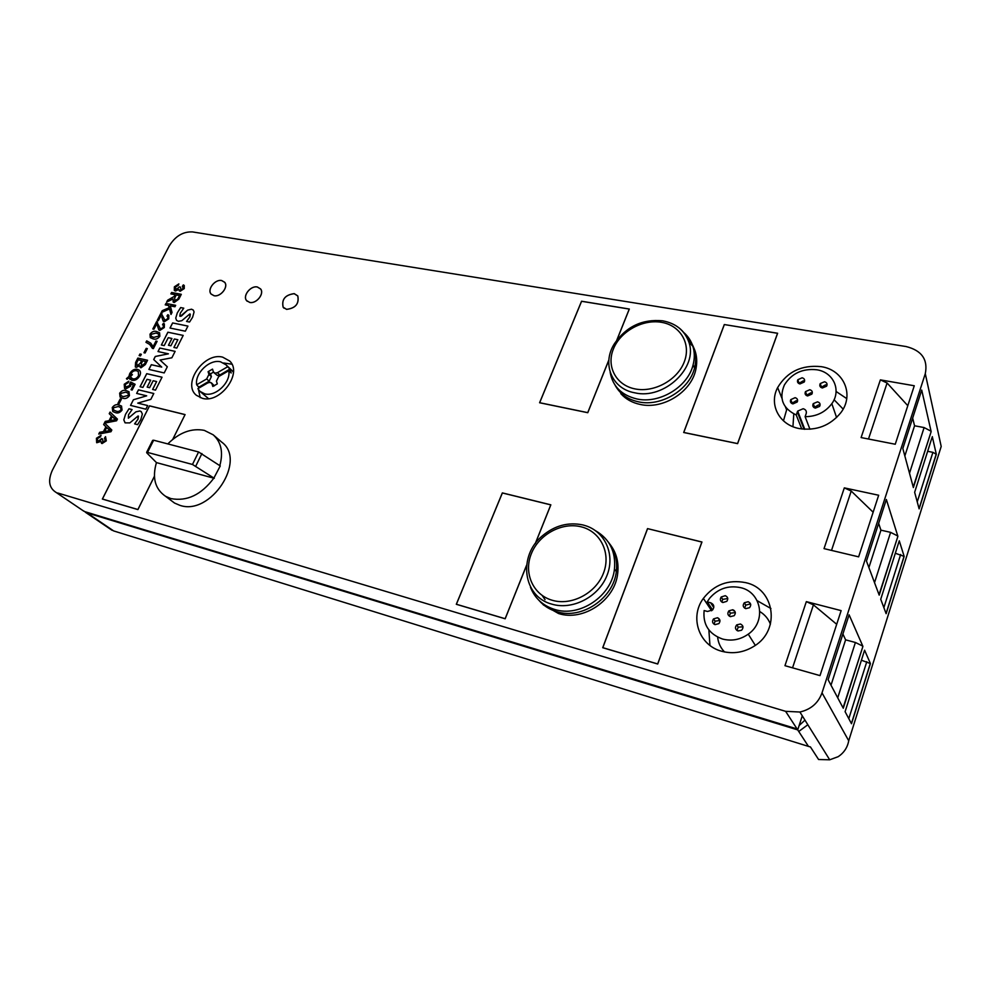 <?xml version="1.0" encoding="UTF-8"?>
<svg xmlns="http://www.w3.org/2000/svg" width="992" height="992" viewBox="0 0 992 992"><rect width="100%" height="100%" fill="white"/><g stroke="black" fill="none" stroke-linecap="round" stroke-linejoin="round"><path stroke-width="1.49" d="M542.202 595.498L545.054 599.689M806.198 413.577C806.769 411.097 805.752 409.485 803.148 408.729L797.692 411.097L796.229 414.966C782.738 408.456 778.782 398.474 784.362 384.995C791.653 373.376 802.454 368.305 816.776 369.768C833.379 372.136 841.7 390.24 831.829 403.67C825.294 412.288 816.391 416.628 805.12 416.665L806.198 413.577M211.966 383.755L210.416 382.342L207.923 382.825L197.892 388.666L200 391.394L204.736 393.836C215.661 397.023 231.124 382.131 228.768 370.71L218.686 376.576L216.43 381.164L217.31 383.867L212.834 386.471L211.966 383.755L214.284 385.876M214.371 385.838L211.42 382.875M530.484 587.326C534.886 598.412 542.984 605.79 554.776 609.485C579.675 617.594 611.742 596.006 614.457 569.098C615.982 551.825 609.696 539.053 595.622 530.782M539.028 600.433C543.74 605.839 549.68 609.596 556.859 611.717C581.684 619.826 613.639 598.325 616.317 571.504C617.632 560.195 614.978 550.411 608.356 542.128M615.102 385.218C619.888 393.948 627.738 399.503 638.637 401.872C661.081 406.968 689.341 389.943 694.561 367.982C697.488 355.669 694.846 345.303 686.625 336.883M610.154 372.211C612.634 386.347 621.575 395.275 636.951 398.982C659.457 404.079 687.828 386.979 693.073 364.957C694.772 358.447 694.71 352.222 692.862 346.295C691.102 340.826 688.014 336.189 683.612 332.407M795.1 397.68L790.785 399.627C789.917 401.76 790.624 403.186 792.906 403.905L797.196 402.02C798.101 399.863 797.407 398.412 795.1 397.68M797.543 401.202L796.266 400.706L791.653 403.409M802.119 377.778L797.816 379.75C796.973 381.846 797.692 383.247 799.949 383.941L804.239 382.019C805.12 379.886 804.413 378.473 802.119 377.778M804.537 381.35L803.26 380.854L798.696 383.458M809.782 389.732L805.492 391.617C804.574 393.774 805.268 395.213 807.6 395.957L811.865 394.122C812.832 391.939 812.138 390.476 809.782 389.732M812.225 393.328L810.898 392.782L806.285 395.436M817.532 401.847L813.266 403.632C812.262 405.84 812.956 407.34 815.35 408.121L819.59 406.385C820.644 404.153 819.962 402.64 817.532 401.847M820.024 405.455L818.623 404.872L813.973 407.563M824.501 381.759L820.235 383.582C819.268 385.764 819.975 387.227 822.343 387.984L826.596 386.198C827.601 383.991 826.906 382.515 824.501 381.759M826.968 385.417L825.567 384.846L820.967 387.426M793.786 413.912L792.943 426.684M801.747 428.978L796.229 414.966M821.103 366.643C801.66 364.734 787.177 371.715 777.641 387.574C768.639 404.451 779.204 425.047 799.465 428.606C816.416 430.987 830.217 425.642 840.906 412.598C854.72 394.568 843.547 369.78 821.103 366.643M786.929 408.816L783.457 420.844M213.987 372.719L217.372 375.472L219.864 374.976L229.896 369.136L225.965 364.771L220.559 361.82C209.672 358.881 194.581 373.376 196.676 384.772L206.683 378.944L208.94 374.381L208.084 371.702L212.511 369.123L213.379 371.802L214.929 373.19L217.422 372.694L227.478 366.842M222.667 357.145C204.03 351.999 181.896 383.842 196.354 395.275L202.318 398.325C220.373 403.769 242.792 373.079 229.735 361.051L222.667 357.145M231.905 364.213L223.671 362.998M198.76 386.644L198.536 388.281M198.462 389.608L200.235 397.668M214.284 478.305L192.473 464.467L147.535 452.414L146.791 452.873L156.438 462.594C152.024 477.822 155.062 489.068 165.565 496.31L170.872 498.579C186.942 501.642 201.252 494.847 213.813 478.181L220.249 465.942L198.586 451.968L153.648 440.212L152.644 440.374L146.655 452.315M170.711 500.179L174.542 503.056L179.825 505.312C210.626 516.262 247.194 460.176 221.625 442.072L213.801 435.339M219.815 465.645C223.436 452.352 221.228 442.072 213.181 434.806L204.29 430.367C191.592 427.936 179.428 432.45 167.797 443.92M286.601 309.343C295.542 308.202 299.249 303.738 297.761 295.938L294.19 293.682C285.163 294.909 281.492 299.423 283.179 307.222L286.601 309.343M294.215 293.632C285.138 294.872 281.443 299.41 283.142 307.26L286.589 309.38C295.566 308.239 299.299 303.75 297.798 295.914L294.215 293.632M249.724 302.399C256.283 304.023 264.579 293.756 260.586 288.982L257.325 287.01C250.678 285.423 242.42 295.839 246.599 300.564L249.699 302.436C256.308 304.085 264.641 293.756 260.623 288.945L257.35 286.973C250.666 285.374 242.358 295.839 246.562 300.588L249.724 302.399M214.024 295.678C220.509 297.29 228.768 286.824 224.614 282.286L221.638 280.562C215.066 278.938 206.795 289.59 211.135 294.103L213.999 295.715C220.522 297.352 228.83 286.824 224.663 282.249L221.662 280.525C215.078 278.988 206.857 289.577 211.172 294.066L214.024 295.678M233.43 372.273L231.57 370.115M228.768 370.71L231.186 373.004L229.896 369.136M745.686 582.651C728.401 579.291 714.302 584.536 703.378 598.399C689.415 617.012 698.752 645.358 721.73 651.273C733.224 654.261 744.161 652.476 754.54 645.916C780.964 629.709 774.467 588.541 745.686 582.651M708.871 629.932L709.95 645.432M713.781 607.538L710.656 602.789C713.955 604.314 714.637 606.67 712.678 609.869L707.556 611.481L704.122 610.551C702.77 624.563 708.908 634.062 722.56 639.046C731.699 641.353 740.268 639.728 748.253 634.161C766.791 621.5 761.509 592.05 740.54 587.636C728.165 585.131 717.836 588.702 709.553 598.337L707.222 601.871L712.591 609.968M770.412 624.191C768.366 618.822 764.844 614.631 759.86 611.593M734.055 610.39L733.386 610.7M748.154 601.735L744.335 602.752C742.487 605.331 742.958 607.29 745.761 608.642L749.506 607.712C751.465 605.12 751.018 603.136 748.154 601.735M750.733 604.661L749.58 604.116L745.761 605.132L744.645 608.121M717.476 617.743L713.521 618.909C711.859 621.451 712.368 623.36 715.034 624.65L718.878 623.608C720.676 621.029 720.204 619.082 717.476 617.743M719.956 620.471L715.071 621.203L714.116 624.241M725.251 595.696L721.196 596.998C719.696 599.503 720.242 601.338 722.846 602.528L726.814 601.326C728.426 598.796 727.905 596.924 725.251 595.696M727.756 598.523L722.709 599.379L721.854 602.094M732.79 609.758L728.909 610.836C727.148 613.391 727.632 615.338 730.372 616.652L734.154 615.685C736.052 613.093 735.593 611.122 732.79 609.758M735.32 612.572L730.397 613.18L729.356 616.193M740.429 624.005L736.758 624.861C734.7 627.465 735.122 629.498 738.011 630.974L741.582 630.23C743.764 627.601 743.38 625.53 740.429 624.005M742.983 626.82L738.222 627.155L736.944 630.49M802.28 715.84L797.704 729.889L86.998 512.864L113.646 530.918L808.468 746.393L785.602 711.326L799.899 712.02C810.898 709.466 818.264 703.08 822.021 692.862L848.718 740.764L941.197 446.45L925.288 373.674C928.103 359.488 921.692 350.449 906.08 346.543L192.572 231.93C183.074 231.471 175.286 236.146 169.235 245.942L52.427 470.109C47.777 480.463 48.955 487.866 55.961 492.33L81.319 509.491M785.602 711.326L57.61 492.962M925.288 373.674L822.021 692.862M98.754 434.05L99.659 432.289L103.416 431.632L105.921 426.771L103.639 424.551L105.276 421.389L109.033 420.732L111.513 415.884L109.232 413.689L110.075 412.064L117.428 419.108L116.572 420.782L104.668 423.088L111.823 430.044L110.968 431.718L98.754 434.05M121.371 399.181L119.065 403.682L117.924 403.397L120.243 398.908L121.371 399.181M131.031 389.769L133.387 385.156L131.031 383.929L130.572 386.223L125.662 388.976L124.608 388.504L124.236 384.251L128.799 381.213L128.129 382.726L125.228 384.512L125.525 387.103L129.642 385.553L130.634 381.982L135.098 384.301L132.159 390.042L131.031 389.769M145.353 364.56L140.938 367.809L139.698 365.763L136.226 367.387L135.334 366.966L135.594 362.464L137.851 358.075L147.548 360.257L145.353 364.56M147.337 348.614L145.08 353.003L143.952 352.755L146.196 348.366L147.337 348.614L146.196 348.366M150.263 337.615L150.04 334.192C151.999 331.551 154.244 330.696 156.773 331.576L159.613 332.828L159.848 336.251C157.852 338.88 155.583 339.735 153.041 338.842L150.263 337.615L150.015 334.168C152.024 331.576 154.268 330.72 156.798 331.601L159.588 332.804M161.212 315.109L158.398 320.565L157.269 320.342L161.039 313.013L165.019 320.329L167.76 318.618L167.784 316.51L166.941 316.101L167.822 314.7L168.838 315.282L168.752 318.854L164.275 321.768L163.221 321.21L161.795 317.031M173.116 298.927L166.681 302.039L167.636 300.204L174.294 296.372L175.15 294.711L170.872 293.892L171.604 292.479L181.3 294.326L178.833 299.15L174.183 302.523L173.154 302.002L173.116 298.927M128.352 418.178L135.916 411.829L139.835 410.961L141.162 411.568L142.364 414.036L140.802 419.616L137.59 424.65L134.602 423.882L138 419.194L138.062 415.983L129.84 422.902L125.141 422.865L123.814 419.876L125.5 414.358L128.985 408.791L132.097 409.572L128.514 414.73L128.39 418.202L135.916 411.829M147.684 405.554L137.739 403.112L150.821 399.367L153.785 393.502L138.471 389.831L136.648 393.415L146.692 395.833L133.412 399.751L130.535 405.393L145.849 409.188L147.684 405.554L137.739 403.112M149.618 387.686L153.14 380.742L156.624 381.56L152.619 389.447L155.496 390.141L162.031 377.208L146.717 373.674L140.058 386.731L142.898 387.413L147.027 379.316L150.685 380.172L147.163 387.103L149.618 387.686M153.71 359.538L161.696 367.052L151.305 364.696L148.899 369.421L164.201 372.93L167.326 366.767L160.047 360.046L171.876 357.777L175.125 351.366L159.811 348.043L158.013 351.552L168.417 353.834L155.273 356.475L153.71 359.538L161.696 367.052M170.897 345.786L174.356 338.979L177.841 339.723L173.91 347.46L176.787 348.08L183.198 335.408L167.884 332.208L161.361 345.005L164.201 345.613L168.243 337.689L171.901 338.458L168.442 345.266L170.897 345.786M187.922 326.083L172.62 322.946L170.016 328.042L185.33 331.204L187.922 326.083M724.296 324.545L777.629 333.25L737.614 443.635L683.686 432.5L724.296 324.545L777.554 333.3L737.577 443.573L683.761 432.462L724.334 324.607M154.417 476.346L137.913 509.59L102.362 499.05L149.519 405.84L185.07 414.582L172.806 439.295M806.335 601.636L841.142 610.626L820 675.614L784.957 665.682L806.335 601.636L813.44 604.86L836.69 624.29M844.316 487.878L878.664 495.244L858.626 556.847L824.03 548.626L844.316 487.878L851.223 491.052L873.146 512.219M880.375 379.874L914.277 385.764L895.255 444.242L861.106 437.571L880.375 379.874L887.096 382.999L907.792 405.691M647.528 528.612L701.952 542.004L657.721 664.02L602.714 647.714L647.528 528.612L701.865 542.054L657.684 663.946L602.801 647.664L647.565 528.686M608.865 360.096L587.772 412.709L539.586 402.752L581.548 301.233L629.325 309.033L616.912 339.996M526.566 565.428L505.176 618.785L456.308 604.289L502.336 492.9L550.845 504.829L535.37 543.442M180.234 316.349L187.612 310.161L191.493 309.194L193.341 310.136L194.072 311.959L192.622 317.242L189.546 322.053L186.57 321.445L189.832 316.956L189.844 313.943L181.809 320.701L178.411 321.321L176.551 320.391L175.745 318.11L177.295 312.902L180.643 307.57L183.768 308.177L180.308 313.125L179.763 316.113L181.313 316.088M180.11 291.288L178.92 289.404L175.485 291.028L174.332 290.433L174.369 286.824L178.858 283.898L178.3 285.349L175.348 287.06L176.179 289.602L179.478 286.812L180.532 287.172L180.866 289.862L183.198 288.449L182.392 286.266L183.334 284.89L184.264 285.522L184.239 288.598L180.11 291.288M170.996 314.464L169.533 308.934L161.237 312.616L162.229 310.682L169.198 307.694L168.628 305.524L165.23 304.854L165.962 303.428L175.671 305.338L174.939 306.764L170.277 305.858L172.038 312.43L170.996 314.464L169.533 308.934M156.773 323.739L153.946 329.22L152.818 328.984L156.6 321.631L160.568 329.009L163.308 327.286L163.333 325.165L162.514 324.768L163.382 323.342L164.374 323.913L164.3 327.534L159.824 330.448L158.807 329.914L156.773 323.739L158.807 329.914M157.108 341.322L153.363 348.626L149.73 344.435L145.96 342.314L146.704 340.864L150.722 343.133L153.14 346.605L155.967 341.074L157.108 341.322M141.335 354.293L140.504 355.905L139.128 355.595L139.959 353.983L141.335 354.293M131.862 380.283L128.972 377.679L127.1 379.316L126.418 378.646L128.861 376.563L129.716 373.624C131.787 370.227 134.379 368.788 137.479 369.322L139.302 370.177C140.765 371.566 140.876 373.5 139.649 375.968C137.566 379.403 134.974 380.841 131.862 380.283M120.069 397.036L119.66 393.229C121.656 390.538 123.926 389.695 126.443 390.674L128.948 391.741L129.456 395.597C127.422 398.288 125.141 399.144 122.611 398.139L120.193 397.122L119.635 393.204C121.681 390.563 123.95 389.72 126.468 390.699L126.443 390.674M112.245 407.563C114.278 404.872 116.548 404.029 119.065 405.034L121.47 406.05L122.078 410.031C120.032 412.734 117.738 413.577 115.208 412.56L112.914 411.606L112.282 407.588C114.303 404.897 116.585 404.054 119.102 405.058L119.065 405.034M102.052 443.56L100.948 441.415L96.782 442.742L96.435 438.278L101.06 435.314L100.44 436.877L97.414 438.6L97.724 441.279L101.172 439.63L101.581 438.563L102.635 439.034L102.858 442.035L105.264 440.609L104.52 438.142L105.524 436.666L106.305 440.845L102.052 443.56M717.65 637.149C718.22 642.853 720.514 647.776 724.532 651.955M710.656 602.789L707.222 601.871M770.933 608.53L757.169 600.693M846.734 398.61L836.095 391.468M843.138 409.088L834.074 399.726M196.676 384.772L199.305 387.847M200 391.394L208.506 398.623M86.998 512.864L82.832 510.508M113.646 530.918L109.517 528.575M526.591 565.217L505.139 618.71L456.382 604.252L502.374 492.962L550.771 504.878L535.246 543.616M608.877 359.91L587.735 412.635L539.66 402.715L581.585 301.283L629.25 309.07L616.788 340.169M848.718 740.764C847.49 747.472 844.006 752.767 838.252 756.648L829.709 759.798L818.586 759.512L810.427 746.926L808.468 746.393M807.835 724.743L798.771 731.476M862.916 646.387L843.262 708.251L828.109 679.756L849.102 614.804L862.916 646.387L843.064 707.879M897.884 536.325L879.197 595.138L866.462 561.063L886.352 499.497L897.884 536.325L879.036 594.692M861.416 660.213L870.43 663.561L851.496 723.726L845.097 711.686L864.354 650.938M870.43 663.561L864.59 650.206M895.33 553.251L904.158 556.4L886.129 613.676L880.735 599.255L898.988 541.694M904.158 556.4L899.273 540.789M927.644 451.31L932.902 452.34L936.312 454.274L919.125 508.871L914.649 492.305L931.959 437.695M936.312 454.274L932.294 436.629M931.153 431.594L913.372 487.568L902.832 448.508L921.717 390.067L931.153 431.594L913.235 487.06M797.084 728.946L85.498 511.847M912.652 418.091L914.562 425.779L924.11 427.564L930.992 431.173M904.84 455.96L914.562 425.779M878.652 523.342L880.933 530.162L890.605 532.357L897.698 535.953M868.893 567.56L880.933 530.162M842.89 634L845.606 639.852L855.402 642.481L862.705 646.065M831.011 685.199L845.606 639.852M156.438 462.594L213.813 478.181M195.821 466.029L201.922 453.542M185.045 414.656L172.732 439.357M154.417 476.259L137.9 509.528L102.424 499.013L149.532 405.902L185.008 414.619M199.156 387.016L209.151 381.201L211.395 376.65L210.54 373.972L208.084 371.702M213.466 372.012L210.54 373.972M809.943 429.238L805.12 416.665M799.118 725.549L804.971 720.142M181.338 316.113L187.612 310.161L191.493 309.194L193.242 310.037M186.608 321.458L189.832 316.956M189.856 316.981L190.315 314.179M176.551 320.391L175.745 318.11L177.295 312.902L180.68 307.594L183.756 308.202M187.922 326.095L172.62 322.946M172.645 322.97L170.054 328.042M171.938 338.483L168.479 345.278M183.198 335.432L167.921 332.233L161.398 345.018M177.841 339.723L173.947 347.46M168.417 353.834L155.31 356.5L153.748 359.563M175.113 351.391L159.811 348.043L158.05 351.552M161.733 367.077L151.33 364.734L148.924 369.433M150.685 380.172L147.2 387.103M162.031 377.233L146.754 373.699L140.095 386.744M156.624 381.56L152.656 389.459M146.692 395.833L133.412 399.751L130.572 405.393M153.785 393.514L138.508 389.856L136.685 393.415M135.941 411.854L139.835 410.961M139.86 410.986L141.286 411.668M134.652 423.894L138 419.194M138.024 419.219L138.458 416.169M125.004 422.766L123.814 419.876M123.839 419.901L125.5 414.358M125.525 414.383L128.985 408.791M132.085 409.584L129.01 408.816M179.267 290.854L178.944 289.416M174.406 290.52L174.369 286.824M174.394 286.849L178.858 283.923M175.472 289.267L176.179 289.602M176.204 289.639L179.478 286.812L180.532 287.184M180.891 289.9L183.198 288.449M183.235 288.474L183.123 286.7M182.416 286.279L183.334 284.89L184.165 285.423M166.73 302.027L167.636 300.204L174.319 296.397L175.15 294.711M170.909 293.905L171.604 292.479M171.628 292.504L181.3 294.339M173.216 302.064L173.141 298.939M174.356 300.812L177.804 299.076L179.589 295.579L176.278 294.934L174.679 298.059L174.939 301.097L177.779 299.051L179.564 295.554M161.287 312.592L162.229 310.682L169.198 307.694M169.235 307.718L168.628 305.524M165.267 304.866L165.962 303.428L175.658 305.35M157.306 320.342L161.039 313.013M161.064 313.038L161.944 313.497M164.312 319.97L165.044 320.354L167.784 318.643L167.809 316.535M166.978 316.113L167.822 314.7L168.801 315.245M163.283 321.259L161.832 317.056M152.855 328.997L156.6 321.631L157.492 322.09M159.873 328.65L160.605 329.034L163.333 327.31L163.32 325.153M162.552 324.768L163.382 323.342M163.407 323.367L164.35 323.876M151.268 336.375L153.822 337.404L158.869 336.04L158.621 334.081M156.029 333.027L151.02 334.378L151.23 336.338L153.797 337.379L158.844 336.015L158.633 334.093L156.029 333.027M152.47 348.44L149.668 344.385M145.998 342.327L146.704 340.864M146.729 340.888L150.759 343.158M155.967 341.074L153.14 346.605M155.992 341.099L157.096 341.347M143.989 352.755L146.233 348.39M139.165 355.595L139.959 353.983M139.984 354.008L141.323 354.305M140.256 367.486L139.698 365.763M135.321 366.953L135.594 362.464M135.619 362.489L137.851 358.075M137.876 358.1L147.548 360.282M137.008 365.936L140.219 363.295L141.645 360.592L138.223 359.798L136.71 362.737L137.008 365.936L140.244 363.32L141.62 360.567M144.497 363.816L145.688 361.497L142.749 360.828L141.459 363.332L141.558 366.321L144.497 363.816L145.663 361.472M141.038 366.085L144.472 363.791M130.051 379.428L128.972 377.679M127.1 379.316L126.418 378.646M126.455 378.671L128.861 376.563M128.898 376.588L129.716 373.624M129.741 373.649C131.824 370.252 134.404 368.813 137.504 369.346L137.479 369.322M137.504 369.346L139.351 370.227M138.545 375.732L138.297 371.516L136.722 370.797C134.391 370.289 132.42 371.318 130.82 373.91L130.324 375.398L131.663 374.108L132.407 374.666L130.287 376.724L132.643 378.82C134.974 379.341 136.933 378.312 138.545 375.732L138.322 371.541M131.093 378.101L132.618 378.795C134.937 379.316 136.908 378.287 138.508 375.708M131.663 374.108L132.407 374.666M130.299 375.373L131.626 374.083M131.068 389.769L133.387 385.156M124.558 388.455L124.236 384.251L128.786 381.238M125.5 387.091L126.282 387.45M126.306 387.475L129.667 385.578L129.816 383.296M129.84 383.321L130.634 381.982L135.098 384.313M126.468 390.699L129.059 391.828M120.974 395.647L123.405 396.676L128.489 395.362L128.117 393.192M125.674 392.162L120.64 393.452L121.049 395.696L123.38 396.651L128.452 395.337L128.03 393.117L125.674 392.162M117.961 403.409L120.243 398.908M120.268 398.933L121.359 399.206M119.102 405.058L121.632 406.174M112.741 411.469L112.282 407.588M113.621 410.056L116.014 411.072C117.788 411.916 119.474 411.494 121.098 409.783L120.702 407.551M118.296 406.534L113.249 407.811L113.758 410.155L115.977 411.048C117.75 411.891 119.449 411.469 121.074 409.758L120.578 407.464L118.296 406.534M98.803 434.037L99.696 432.314L103.453 431.656L105.958 426.796L103.639 424.551L105.276 421.389L109.058 420.744L111.55 415.908L109.232 413.689M109.269 413.714L110.1 412.089M114.452 418.698L112.307 416.64L110.286 420.496L116.027 419.666L112.282 416.615M110.286 420.496L116.002 419.641M108.86 429.623L106.69 427.502L104.681 431.421L110.385 430.602L106.69 427.502M104.681 431.421L110.397 430.565M101.494 443.3L100.948 441.415M96.658 442.655L96.435 438.278M96.472 438.303L101.048 435.327M98.183 441.49L101.581 438.563M101.606 438.588L102.622 439.047M102.895 442.06L105.301 440.634L104.991 438.427M104.557 438.154L105.524 436.666M582.763 524.917C568.168 521.928 554.726 525.549 542.438 535.792C517.787 555.842 522.759 596.886 552.098 604.215C572.384 610.216 597.965 597.246 606.62 576.34C615.561 555.52 605.653 532.258 585.999 525.847L583.11 525.004L585.999 525.847M552.383 600.309C571.69 606.013 596.018 593.129 603.508 573.041C611.283 553.028 600.47 531.452 581.176 526.814C561.993 521.879 538.954 534.403 531.328 553.734C523.429 572.979 532.952 594.902 552.383 600.309M662.52 320.8C642.27 318.94 626.262 326.554 614.482 343.629C601.586 363.456 611.531 388.827 634.843 392.832C664.082 399.925 698.442 367.499 688.82 341.992C686.997 336.325 683.724 331.626 679.012 327.868M635.19 388.938C654.174 392.807 677.524 379.998 684.294 361.807C691.35 343.678 680.252 325.264 661.304 322.288C642.444 319.064 620.273 331.514 613.366 349.06C606.174 366.544 616.094 385.342 635.19 388.938M868.496 439.01L887.096 382.999M909.503 473.246L924.11 427.564M917.24 501.915L932.902 452.34M883.872 607.625L900.649 554.491M848.805 718.667L866.797 661.689M831.519 550.411L851.223 491.052M874.535 582.651L890.605 532.357M792.546 667.839L813.44 604.86M837.719 697.822L855.402 642.481M192.473 464.467L198.586 451.968M147.535 452.414L153.648 440.212M209.151 381.201L206.683 378.944M211.395 376.65L208.94 374.381M219.864 374.976L217.422 372.694M804.09 429.226L797.308 411.878M543.232 604.835L558.57 613.54C583.408 621.686 615.164 600.21 617.706 573.289C618.921 562.365 616.429 552.804 610.229 544.62M620.794 393.626C625.803 399.181 632.313 402.802 640.336 404.476C662.706 409.609 690.692 392.547 695.677 370.239C698.405 357.951 695.752 347.572 687.716 339.09M614.457 569.098L616.317 571.504M693.073 364.957L694.561 367.982M662.755 320.838C675.899 323.355 684.592 330.398 688.82 341.992L692.862 346.295M790.785 399.627L791.976 402.64M797.816 379.75L798.957 382.813M805.492 391.617L806.62 394.655M813.266 403.632L814.382 406.658M820.235 383.582L821.314 386.669M791.604 403.384L790.45 400.47M777.641 387.574L781.882 398.102M785.503 407.067L786.52 409.597M283.142 307.26L284.01 308.202M246.562 300.588L247.219 301.295M232.24 370.748L225.965 364.771M703.378 598.399L711.636 610.787M755.321 645.383L748.253 634.161M744.335 602.752L745.761 605.132M713.521 618.909L715.071 621.203M721.196 596.998L722.709 599.379M728.909 610.836L730.397 613.18M736.758 624.861L738.222 627.155M112.046 530.286L85.374 512.232M936.237 454.088L919.063 508.648M904.084 556.227L886.054 613.478M870.331 663.412L851.409 723.552M83.874 511.215L55.961 492.33M799.899 712.02L829.709 759.798M174.542 503.056L165.565 496.31M836.603 417.545L831.829 403.67M797.692 411.097L804.772 429.276M718.047 617.966L719.584 620.273"/></g></svg>
